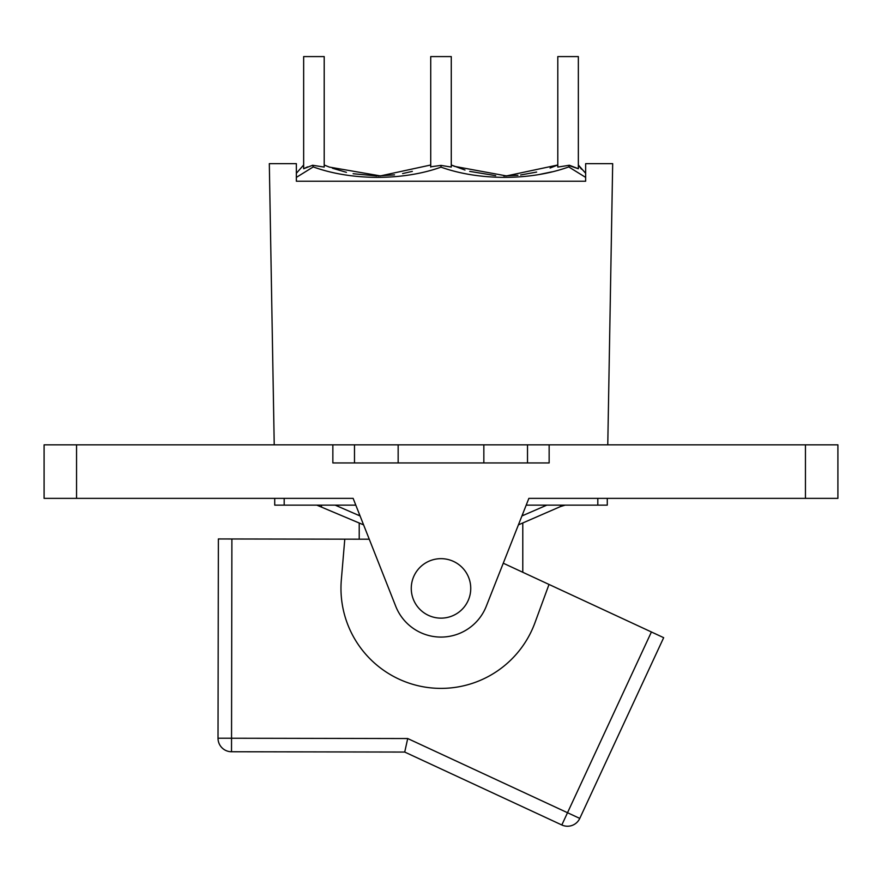 <?xml version="1.0" encoding="UTF-8"?>
<svg xmlns="http://www.w3.org/2000/svg" width="882" height="882" viewBox="0 0 882 882"><rect width="100%" height="100%" fill="white"/><g stroke="black" fill="none" stroke-linecap="round" stroke-linejoin="round"><path stroke-width="1.32" d="M335.16 505.132L360.077 515.959M521.923 515.959L546.84 505.132M560.5 505.132L560.5 506.555L518.407 524.867M522.783 515.584L522.783 513.776L526.201 505.132L607.279 505.132L607.279 498.363M274.721 498.363L274.721 505.132L355.799 505.132L359.217 513.776L359.217 515.584M363.593 524.867L316.792 505.132M565.208 505.132L560.5 506.555M284.191 505.132L284.191 498.363L353.131 498.363L76.547 498.363L76.547 444.837L44.1 444.837L44.1 498.363L76.547 498.363M76.547 444.837L805.453 444.837L805.453 498.363L528.869 498.363L597.809 498.363L597.809 505.132M805.453 498.363L837.9 498.363L837.9 444.837L805.453 444.837M470.04 594.843A29.745 29.745 0 0 0 432.059 560.037A29.745 29.745 0 0 0 420.912 610.333A29.745 29.745 0 0 0 470.04 594.843M503.269 563.212L549.012 584.446L534.911 622.857A100.041 100.041 0 0 1 341.323 579.948L344.785 539.167L369.26 539.211M407.716 738.543L231.547 738.234L231.889 538.979L218.372 538.946L218.019 738.212A13.517 13.517 0 0 0 231.514 751.751L404.717 752.059L561.823 824.979L567.512 812.719L579.772 818.408L663.672 637.675L651.412 631.975L567.512 812.719L407.716 738.543L404.717 752.059L561.823 824.979A13.517 13.517 0 0 0 579.772 818.408L663.672 637.675M231.889 538.979L344.785 539.167M549.012 584.446L651.412 631.975M231.547 738.234L231.514 751.751A13.517 13.517 0 0 1 218.019 738.212L231.547 738.234M483.843 444.837L483.843 462.951M398.157 444.837L398.157 462.951M549.144 444.837L549.144 462.951L332.856 462.951L332.856 444.837M528.869 498.363L486.269 606.276A48.664 48.664 0 0 1 395.731 606.276L353.131 498.363M332.426 168.219L346.428 172.332M353.109 173.732L376.857 175.937M378.146 175.937L394.519 174.857M402.6 173.578L412.346 171.362M430.725 165.011L380.396 175.904L329.361 167.095L324.201 165L329.361 167.095M296.352 177.392L313.264 166.907L312.625 165.265L303.651 168.738L307.553 166.874M303.651 165L296.352 173.28M313.275 166.919C351.268 180.755 402.887 180.843 441 167.139C479.147 180.843 530.71 180.744 568.736 166.919L569.375 165.254L578.349 168.738L568.328 165.364M557.799 165L550.081 168.032L557.799 165L506.455 175.926L454.66 166.4L451.275 165.011L465.001 170.028M469.698 171.373L495.695 175.65M503.798 175.937L517.899 175.275M520.612 174.978L536.642 172.067M551.713 171.891L539.806 174.371M454.66 166.4L451.319 165.022M568.736 166.919L585.648 177.392M585.648 173.28L578.349 165L581.47 169.201M441 167.139L441 165.397L451.275 167.084L451.275 165.21M430.725 166.797L441 165.397M312.625 165.254L324.201 167.084L324.201 56.591L303.651 56.591L303.651 168.738M607.775 444.837L612.681 163.655L585.648 163.655L585.648 181.229L296.352 181.229L296.352 163.655L269.319 163.655L274.225 444.837M569.375 165.254L557.799 167.084L557.799 56.591L578.349 56.591L578.349 168.738M430.725 167.084L430.725 56.591L451.275 56.591L451.275 167.084M585.648 181.229L296.352 181.229M321.5 506.555L321.5 505.132M231.514 751.751A13.517 13.517 0 0 1 218.019 738.212M359.217 522.96L359.217 539.2M527.513 444.837L527.513 462.951M522.783 522.96L522.783 572.275M354.487 444.837L354.487 462.951"/></g></svg>
